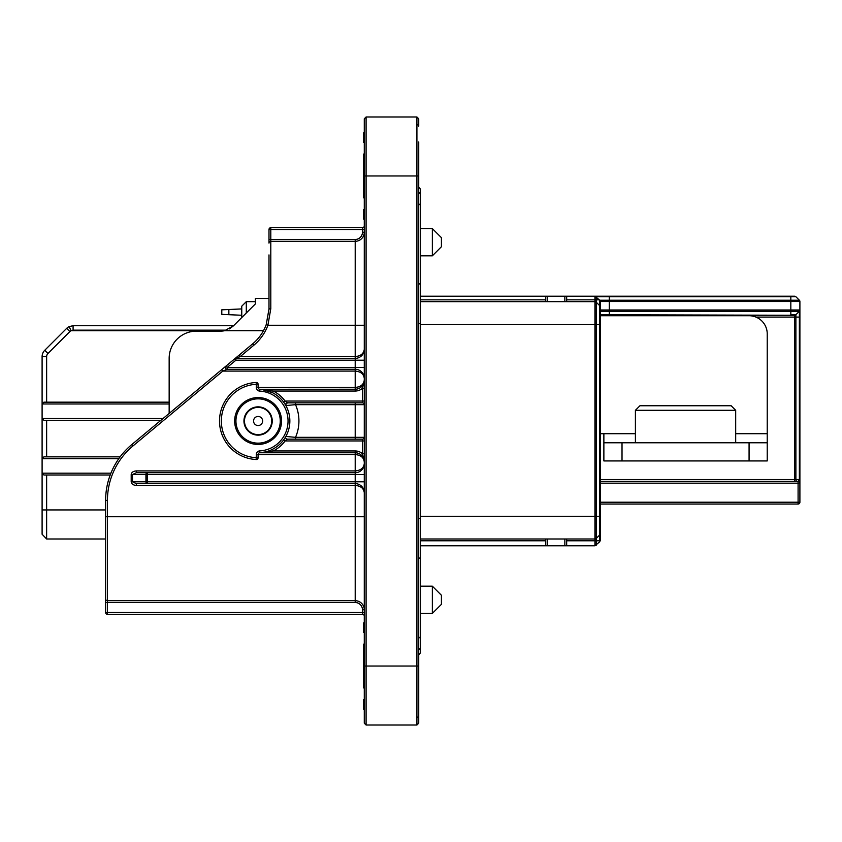 <?xml version="1.0" encoding="UTF-8"?>
<svg xmlns="http://www.w3.org/2000/svg" width="842" height="842" viewBox="0 0 842 842"><rect width="100%" height="100%" fill="white"/><g stroke="black" fill="none" stroke-linecap="round" stroke-linejoin="round"><path stroke-width="1.26" d="M364.281 141.267L364.281 142.403L363.376 142.403L363.376 132.857L364.281 132.857L364.281 118.785L364.281 132.404M363.376 138.141L364.281 138.141L364.281 140.13M364.281 219.067L363.376 219.067L363.376 209.521L364.281 209.521M364.281 197.828L363.376 197.828L363.376 154.097L364.281 154.097L364.281 155.275L363.376 155.275M364.281 703.859L363.376 703.859L363.376 709.143L364.281 709.143L364.281 723.215L364.281 155.275M364.281 632.479L363.376 632.479L363.376 622.933L364.281 622.933M363.376 686.725L364.281 686.725L364.281 687.903L363.376 687.903L363.376 644.172L364.281 644.172M363.376 703.859L363.376 699.597L364.281 699.597L364.281 687.903M363.376 142.403L364.281 142.403L364.281 154.097M258.094 434.609A13.609 13.609 0 0 0 271.713 421A13.609 13.609 0 0 0 258.094 407.391A13.609 13.609 0 0 0 244.485 421A13.609 13.609 0 0 0 258.094 434.609A13.609 13.609 0 0 1 244.485 421A13.609 13.609 0 0 1 258.094 407.391M432.346 586.169L441.418 595.252L441.418 604.324L432.346 613.397L432.346 586.169L420.547 586.169L420.547 532.176M432.346 228.603L441.418 237.676L441.418 246.748L432.346 255.831L432.346 228.603L420.547 228.603M418.727 209.995L418.727 723.215L418.727 715.753L418.727 723.215L416.916 725.025L416.916 666.033L366.091 666.033L366.091 725.025L364.281 723.215M259.568 452.743L273.282 450.954L355.208 450.954A10.893 10.893 0 0 1 362.46 453.722L364.281 461.837A9.073 9.073 0 0 0 355.208 452.764L259.494 452.764L265.367 451.922M295.521 402.844L295.521 404.665A40.837 40.837 0 0 1 295.521 437.335L285.848 436.451L285.206 437.556M285.206 404.455L285.848 405.539C285.217 405.286 285.743 404.392 287.427 402.844L285.091 401.034L283.638 402.118M259.778 389.278L355.208 389.236A9.073 9.073 0 0 0 364.281 380.163L362.46 388.278A10.893 10.893 0 0 1 355.208 391.046L273.282 391.046L272.461 392.667L261.746 389.446M600.241 315.266L609.313 315.266L600.241 315.266M600.241 314.74L794.606 315.266L609.313 315.266L609.313 311.266L600.241 311.266M285.848 436.451A1.81 1.81 0 0 0 287.438 439.156L362.46 439.156A1.81 1.81 0 0 0 364.281 437.335L355.208 437.335L355.208 404.665L295.521 404.665L285.848 405.549A1.81 1.81 0 0 1 287.427 402.844A1.81 1.81 0 0 0 287.427 402.844L362.46 402.844A1.81 1.81 0 0 1 364.281 404.665L355.208 404.665L355.208 402.844M418.727 141.93L418.727 666.033L416.916 666.033L416.916 175.967L364.281 175.967L364.281 126.247M364.281 686.725L364.281 666.033L366.091 666.033L366.091 116.975L364.281 118.785M420.547 301.657L594.947 301.657L594.947 296.216L794.606 296.216L790.827 296.742L596.231 296.742A1.81 1.81 0 0 0 596.094 296.616M600.241 479.54L794.606 479.54L794.606 315.266A1.81 1.81 0 0 0 795.89 314.74L799.363 311.266L609.313 311.266L609.313 309.982L600.241 309.982L600.241 324.349L596.231 324.349L596.231 516.293L600.241 516.293L600.241 533.691A1.81 1.81 0 0 1 599.704 534.975L599.704 305.667A1.81 1.81 0 0 1 600.241 306.951A1.81 1.81 0 0 0 599.704 305.667L599.704 300.215L600.241 301.499A1.81 1.81 0 0 0 599.704 300.215L609.313 300.215L609.313 309.982L790.827 309.982L790.827 301.499L600.241 301.499L600.241 530.397M600.241 533.691L600.241 540.501L600.241 533.691M600.241 532.176L600.241 538.522L600.241 532.176M53.835 341.199L66.665 328.369A9.073 9.073 0 0 1 69.128 326.612L73.086 325.707L233.592 325.707M418.727 118.785L418.727 126.247L418.727 118.785L416.916 116.975L366.091 116.975M226.54 330.159L73.086 330.159L71.107 330.695A4.536 4.536 0 0 0 69.875 331.58L47.962 353.482A4.536 4.536 0 0 0 46.636 356.692L46.636 402.171L43.91 402.171L42.1 403.981L42.1 356.692A9.073 9.073 0 0 1 44.763 350.272L66.665 328.369L69.875 331.58M600.241 540.501L599.704 541.785L599.704 534.975L596.231 538.448A1.81 1.81 0 0 1 594.947 538.985L420.547 538.985M547.605 538.985L547.605 545.784L420.547 545.784M545.784 545.784L545.784 540.796L420.547 540.796M420.547 296.216L547.605 296.216L547.605 301.657M420.547 299.847L545.784 299.847L545.784 296.216M169.158 402.171L46.636 402.171M118.817 458.658L42.1 458.658L42.1 418.506L43.91 420.316L160.896 420.316M46.636 420.316L46.636 456.848L43.91 456.848L42.1 458.658L42.1 448.681M120.132 456.848L46.636 456.848M42.1 483.171L42.1 473.183L43.91 475.004L110.207 475.004M46.636 475.004L46.636 538.985L105.629 538.985L105.629 602.514L107.439 602.514L107.439 612.492L362.46 612.492L362.46 609.766A7.262 7.262 0 0 0 355.208 602.514L107.439 602.514L107.439 600.693L355.208 600.693A9.073 9.073 0 0 1 364.281 609.766A9.073 9.073 0 0 0 355.208 600.693L355.208 485.434L136.33 485.434L136.33 483.624L147.224 483.624L136.33 483.624L132.478 481.803L145.94 481.803L145.94 474.541L132.478 474.541L136.33 472.73L355.208 472.73L355.208 454.575L258.094 454.575M241.759 317.539L241.759 306.193L246.296 301.657L255.368 301.657L255.368 300.752M246.296 301.657L246.296 313.003M564.845 301.657L564.845 296.216L609.313 296.216L609.313 300.215L799.363 300.215A1.81 1.81 0 0 1 799.9 301.499L799.9 502.221L798.09 502.221L798.09 483.171L600.241 483.171M799.363 300.215L795.89 296.742A1.81 1.81 0 0 0 794.606 296.216A1.81 1.81 0 0 1 795.89 296.742L790.827 296.742L790.827 301.499L799.9 301.499A1.81 1.81 0 0 0 799.363 300.215M364.281 612.492L362.46 612.492L362.46 614.302A1.81 1.81 0 0 1 364.281 616.123A1.81 1.81 0 0 0 362.46 614.302L107.439 614.302A1.81 1.81 0 0 1 105.629 612.492L105.629 602.514M259.61 389.267L259.789 389.278A1.81 1.81 0 0 1 258.094 387.467L258.094 384.289L258.094 387.467L355.208 387.425L355.208 389.236A9.073 9.073 0 0 0 364.281 380.163C363.702 384.541 360.681 386.962 355.208 387.425L355.208 371.08C360.681 371.543 363.702 373.964 364.281 378.342A9.073 9.073 0 0 0 355.208 369.27L227.172 369.27L222.814 371.08L132.91 445.997A70.791 70.791 0 0 0 107.439 500.38L107.439 600.693A1.81 1.81 0 0 1 105.629 598.883L105.629 500.38A72.601 72.601 0 0 1 131.752 444.608L252.663 343.852A45.373 45.373 0 0 0 266.209 324.633L268.987 308.993L268.987 254.915M364.281 516.746L105.629 516.746L105.629 588.895M239.075 355.166L240.244 356.566L235.886 358.376L355.208 358.376L355.208 239.486A7.262 7.262 0 0 0 362.46 232.234L362.46 229.508L270.798 229.508L270.798 239.486L355.208 239.486M364.281 229.508L362.46 229.508L362.46 227.698A1.81 1.81 0 0 0 364.281 225.877A1.81 1.81 0 0 1 362.46 227.698L270.798 227.698A1.81 1.81 0 0 0 268.987 229.508L270.798 229.508L270.798 227.698A1.81 1.81 0 0 0 268.987 229.508L268.987 243.117A1.81 1.81 0 0 1 270.798 241.307L355.208 241.307A9.073 9.073 0 0 0 364.281 232.234A9.073 9.073 0 0 1 355.208 241.307A9.073 9.073 0 0 0 364.281 232.234A9.073 9.073 0 0 1 355.208 241.307M599.704 541.785L594.947 545.784L564.845 545.784L564.845 538.985M547.605 545.784L564.845 545.784M564.845 296.216L547.605 296.216M566.666 296.216L566.666 299.847L596.231 299.847L596.231 302.194A1.81 1.81 0 0 0 594.947 301.657L594.947 324.349L420.547 324.349M594.947 545.784L594.947 540.796L566.666 540.796L566.666 545.784M600.241 481.35L798.09 481.35L798.09 483.171L799.9 483.171A1.81 1.81 0 0 0 798.09 481.35L799.363 479.54L799.363 311.266A1.81 1.81 0 0 0 799.9 309.982L790.827 309.982L790.827 314.74L795.89 314.74L795.89 479.54L799.9 479.54M42.1 435.072L42.1 418.506L163.074 418.506M169.158 403.981L42.1 403.981L42.1 387.425M268.987 243.117A1.81 1.81 0 0 1 270.798 241.307A1.81 1.81 0 0 0 268.987 243.117A1.81 1.81 0 0 1 270.798 241.307A1.81 1.81 0 0 0 268.987 243.117A1.81 1.81 0 0 1 270.798 241.307L270.798 308.635L267.914 325.254L364.281 325.254M268.987 265.588L268.987 267.051M42.1 534.175L42.1 473.183L110.912 473.183M42.1 458.658L42.1 473.183M42.1 403.981L42.1 418.506M228.856 314.687L221.793 314.361L221.793 309.824L228.856 309.509L228.856 314.687L241.759 315.266M241.759 308.919L228.856 309.509M545.784 538.985L545.784 540.796M566.666 540.796L566.666 538.985M566.666 301.657L566.666 299.847M545.784 299.847L545.784 301.657M364.281 481.803L355.208 481.803L355.208 485.434C360.681 485.897 363.702 488.318 364.281 492.696A9.073 9.073 0 0 0 355.208 483.624L147.224 483.624L147.224 481.803L355.208 481.803L355.208 474.541L147.224 474.541L147.224 481.803L145.94 481.803A1.81 1.284 -90 0 0 147.224 483.624M147.224 472.73A1.81 1.284 -90 0 0 145.94 474.541L147.224 474.541L147.224 472.73L136.33 472.73L136.33 470.92C133.236 471.141 131.52 472.351 131.194 474.541L131.194 481.803C131.52 483.992 133.236 485.202 136.33 485.434M256.189 459.522A38.574 38.574 0 0 1 219.52 421A38.574 38.574 0 0 1 256.189 382.478A1.81 1.81 0 0 1 258.094 384.289A1.81 1.81 0 0 0 256.189 382.478A38.574 38.574 0 0 0 219.52 421A38.574 38.574 0 0 0 256.189 459.522L256.284 454.533L258.094 454.533L258.094 457.711A1.81 1.81 0 0 1 256.189 459.522A1.81 1.81 0 0 0 256.284 459.522M364.281 461.837C363.702 457.459 360.681 455.038 355.208 454.575L355.208 452.764A9.073 9.073 0 0 1 364.281 461.837M364.281 474.541L355.208 474.541L355.208 472.73A9.073 9.073 0 0 0 364.281 463.658C363.702 468.036 360.681 470.457 355.208 470.92L136.33 470.92M364.281 360.197L235.886 360.197L227.172 367.459L355.208 367.459L355.208 358.376A9.073 9.073 0 0 0 364.281 349.304C363.702 353.682 360.681 356.103 355.208 356.566L240.244 356.566L253.821 345.241A47.194 47.194 0 0 0 267.914 325.254L266.209 324.633A45.373 45.373 0 0 1 252.663 343.852L253.821 345.241M599.704 300.215L594.947 296.216A1.81 1.81 0 0 1 595.136 296.226M599.704 305.667L596.231 302.194L596.231 324.349L594.947 324.349L594.947 516.293L420.547 516.293M46.394 538.733L42.1 534.238M69.128 326.612L71.107 330.695L224.667 330.695A18.156 18.156 0 0 1 220.625 331.148L196.386 331.148A27.228 27.228 0 0 0 169.158 358.376L169.158 413.433M221.656 369.691L222.814 371.08L355.208 371.08L355.208 367.459L364.281 367.459M226.003 366.06A1.81 1.81 0 0 0 227.172 369.27L227.172 367.459L226.003 366.06A1.81 1.81 0 0 0 227.172 369.27M234.718 358.797A1.81 1.81 0 0 1 235.886 358.376L235.886 360.197L234.718 358.797M600.241 502.221L798.09 502.221L798.09 504.042A1.81 1.81 0 0 0 799.9 502.221A1.81 1.81 0 0 1 798.09 504.042L600.241 504.042M265.314 451.933L259.789 452.722A31.764 31.764 0 0 0 289.858 421A31.764 31.764 0 0 0 259.81 389.278L259.789 389.278A31.764 31.764 0 0 1 289.858 421A31.764 31.764 0 0 1 259.81 452.722A1.81 1.81 0 0 0 258.094 454.533L258.115 454.27M272.461 449.333L273.282 450.954A33.575 33.575 0 0 0 285.091 440.966L283.638 439.882A31.764 31.764 0 0 1 272.461 449.333A31.764 31.764 0 0 0 283.638 439.882M362.46 439.156L362.46 453.722L364.281 453.722M287.438 439.156L285.091 440.966L364.281 440.966M355.208 439.156L355.208 437.335L295.521 437.335L295.521 439.156M364.281 401.034L285.091 401.034A33.575 33.575 0 0 0 273.282 391.046L261.694 389.33M364.281 388.278L362.46 388.278L362.46 402.844M268.987 298.478L255.368 298.478L255.368 303.93L233.466 325.833L224.667 330.695L263.462 330.695M229.413 328.885L233.466 325.833M418.727 654.655A3.631 3.631 0 0 0 418.727 648.372A3.631 3.631 0 0 1 418.727 654.655A3.631 3.631 0 0 0 420.547 651.519L420.547 556.425A3.631 2.568 0 0 1 418.727 558.646M418.727 203.943A3.631 2.568 0 0 1 420.547 206.164L420.547 190.481A3.631 3.631 0 0 0 418.727 187.345A3.631 3.631 0 0 1 420.547 190.481A3.631 3.631 0 0 0 418.727 187.345A3.631 3.631 0 0 1 418.727 193.628M600.241 315.729L749.075 315.729A18.156 18.156 0 0 1 767.23 333.874L767.23 433.704L735.687 433.704M635.405 433.704L600.241 433.704M603.872 433.704L603.872 442.776L622.017 442.776L622.017 460.932L603.872 460.932L603.872 442.776M767.23 442.776L767.23 460.932L749.075 460.932L749.075 442.776L767.23 442.776L767.23 433.704M749.075 460.932L622.017 460.932M749.075 442.776L622.017 442.776M635.405 410.296L639.941 405.749L731.151 405.749L735.687 410.296L635.405 410.296L635.405 442.776M418.727 699.67L418.727 666.033M363.376 628.216L364.281 628.216M364.281 645.351L363.376 645.351M258.094 397.561A23.439 23.439 0 0 1 281.533 421A23.439 23.439 0 0 1 258.094 444.439A23.439 23.439 0 0 1 234.655 421A23.439 23.439 0 0 1 258.094 397.561M258.094 443.155A22.155 22.155 0 0 0 280.249 421A22.155 22.155 0 0 0 258.094 398.845A22.155 22.155 0 0 0 235.939 421A22.155 22.155 0 0 0 258.094 443.155M258.094 406.854A14.146 14.146 0 0 1 272.24 421A14.146 14.146 0 0 1 258.094 435.146A14.146 14.146 0 0 1 243.948 421A14.146 14.146 0 0 1 258.094 406.854M258.094 416.464A4.536 4.536 0 0 0 253.558 421A4.536 4.536 0 0 0 258.094 425.536A4.536 4.536 0 0 0 262.63 421A4.536 4.536 0 0 0 258.094 416.464M799.9 317.087L755.979 317.087M794.606 481.35L794.606 479.54L795.89 479.54A1.81 1.284 90 0 0 797.174 481.35M42.1 509.936L105.629 509.936M42.1 356.692L46.636 356.692M600.22 540.796L594.947 540.796L594.947 516.293L596.231 516.293L596.231 545.258M259.789 452.722L259.715 450.902A29.954 29.954 0 0 0 288.048 421A29.954 29.954 0 0 0 259.715 391.098L259.81 389.278A1.81 1.81 0 0 1 258.094 387.467L256.284 387.467L256.284 384.289A36.753 36.753 0 0 0 221.341 421A36.753 36.753 0 0 0 256.284 457.711L258.094 457.711M259.715 450.902A3.631 3.631 0 0 0 256.284 454.533M256.284 387.467A3.631 3.631 0 0 0 259.715 391.098M131.194 474.541L132.478 474.541L132.478 481.803L131.194 481.803M256.284 384.289L256.189 382.478A1.81 1.81 0 0 1 258.094 384.289L256.284 384.289M364.281 463.658A9.073 9.073 0 0 1 355.208 472.73M355.208 602.514L355.208 600.693A9.073 9.073 0 0 1 364.281 609.766L362.46 609.766M364.281 349.304A9.073 9.073 0 0 1 355.208 358.376M107.439 500.38L105.629 500.38A72.601 72.601 0 0 1 131.752 444.608L132.91 445.997M596.231 296.742L596.231 299.847L599.336 299.847M44.763 350.272L47.962 353.482M73.086 325.707L73.086 330.159M799.363 311.266A1.81 1.81 0 0 0 799.9 309.982M794.606 315.266A1.81 1.81 0 0 0 795.89 314.74M795.89 296.742A1.81 1.81 0 0 0 794.606 296.216M596.231 302.194A1.81 1.81 0 0 0 594.947 301.657M107.439 614.302L107.439 612.492L105.629 612.492A1.81 1.81 0 0 0 107.439 614.302M105.629 598.883A1.81 1.81 0 0 0 107.439 600.693M364.281 232.234L362.46 232.234M268.987 308.993L270.798 308.635M270.798 241.307L270.798 239.486L268.987 239.486M418.727 175.967L416.916 175.967L416.916 116.975M355.208 450.954L355.208 452.764M355.208 389.236L355.208 391.046M799.9 483.171A1.81 1.81 0 0 0 798.09 481.35M364.281 213.784L363.376 213.784M363.376 196.649L364.281 196.649M416.916 124.669A1.81 1.579 0 0 1 418.727 126.247M416.916 717.331A1.81 1.579 0 0 0 418.727 715.753M418.727 283.354A3.631 2.568 0 0 1 420.547 285.575L420.547 190.481M418.727 323.444L420.547 323.444L420.547 273.524M418.727 518.556L420.547 518.556L420.547 285.575M418.727 638.057A3.631 2.568 0 0 0 420.547 635.836L420.547 651.519M432.346 255.831L420.547 255.831M432.346 613.397L420.547 613.397L420.547 624.28L420.547 544.869M268.987 309.277L266.209 324.633M418.727 723.215L416.916 725.025L366.091 725.025M259.789 389.278L265.314 390.067M363.376 132.857L364.281 132.857M420.547 518.556L420.547 556.425M735.687 410.296L735.687 442.776"/></g></svg>

